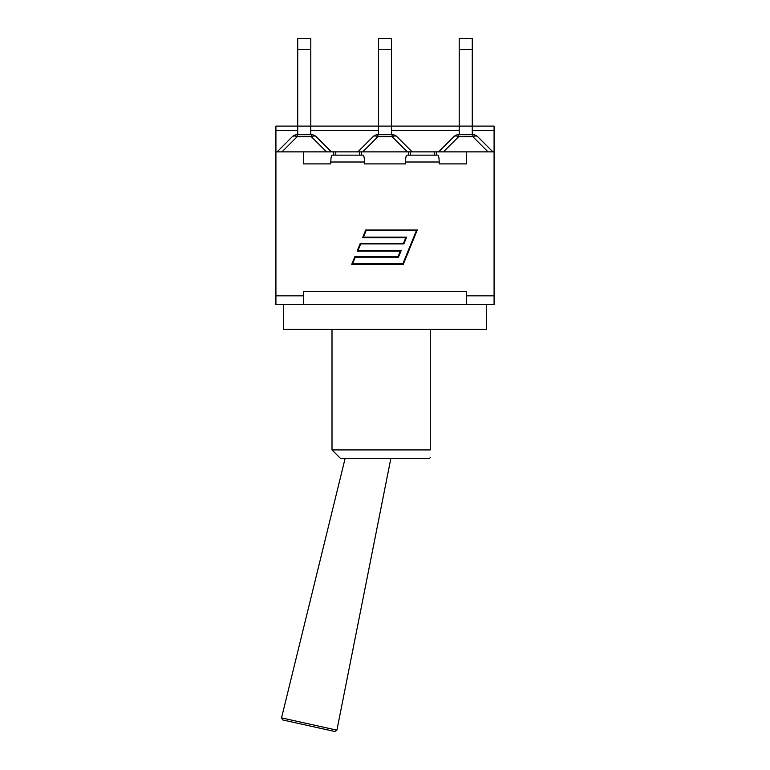 <?xml version="1.0" encoding="UTF-8"?>
<svg xmlns="http://www.w3.org/2000/svg" width="770" height="770" viewBox="0 0 770 770"><rect width="100%" height="100%" fill="white"/><g stroke="black" fill="none" stroke-linecap="round" stroke-linejoin="round"><path stroke-width="1.16" d="M282.831 719.969L334.844 731.5L336.904 730.162L281.531 717.881L282.831 719.969M310.791 49.405L310.791 38.5L297.73 38.5L297.73 49.405L310.791 49.405L310.791 126.107L297.73 126.107L297.73 49.405M310.791 134.702L310.791 126.107L378.474 126.107L378.474 49.405L391.526 49.405L391.526 38.5L378.474 38.5L378.474 49.405M311.378 134.702L311.378 136.713A6.872 3.966 -45 0 1 316.239 136.713A6.872 6.872 0 0 0 311.378 134.702L297.143 134.702A6.872 6.872 0 0 0 292.282 136.713A6.872 3.966 45 0 1 297.143 136.713L297.143 134.702M292.282 136.713L277.123 151.873M331.408 151.873L316.239 136.713M297.73 134.702L297.73 126.107L275.92 126.107L275.92 130.409L297.73 130.409M275.92 130.409L275.92 151.873L333.689 151.873L333.689 155.145L359.484 155.145L359.484 151.873L412.142 151.873L396.974 136.713A6.872 6.872 0 0 0 392.113 134.702L377.887 134.702A6.872 6.872 0 0 0 373.026 136.713A6.872 3.966 45 0 1 377.887 136.713L377.887 134.702M373.026 136.713L357.858 151.873L360.543 151.873M391.526 134.702L391.526 49.405M472.27 134.702L472.27 126.107L378.474 126.107L378.474 134.702M392.113 134.702L392.113 136.713A6.872 3.966 -45 0 1 396.974 136.713M472.27 49.405L472.27 38.5L459.209 38.5L459.209 49.405L472.27 49.405L472.27 126.107L494.08 126.107L494.08 304.593L466.601 304.593L466.601 295.834L494.08 295.834M459.209 134.702L459.209 49.405M453.761 136.713A6.872 3.966 45 0 1 458.622 136.713L458.622 134.702A6.872 6.872 0 0 0 453.761 136.713L438.592 151.873M472.857 134.702L472.857 136.713A6.872 3.966 -45 0 1 477.718 136.713A6.872 6.872 0 0 0 472.857 134.702L458.622 134.702M492.877 151.873L477.718 136.713M412.142 151.873L494.08 151.873M466.601 304.593L275.92 304.593L275.92 295.834L303.399 295.834L303.399 304.593M430.266 329.329L430.266 449.921C430.266 460.344 430.266 460.344 430.266 449.921C430.266 460.344 430.266 460.344 430.266 449.921L332.005 449.921L340.59 458.516L429.41 458.516L430.266 457.65M486.438 304.593L486.438 329.329L283.562 329.329L283.562 304.593M466.601 151.873L466.601 163.904L439.208 163.904L439.208 162.008C439.121 157.85 438.65 155.559 437.784 155.145L406.945 155.145C406.079 155.559 405.607 157.85 405.521 162.008L405.521 163.904L364.48 163.904L364.48 162.008C364.393 157.85 363.921 155.559 363.055 155.145L332.217 155.145C331.35 155.559 330.879 157.85 330.792 162.008L330.792 163.904L303.399 163.904L303.399 151.873M408.418 151.873L408.418 155.145L436.311 155.145L436.311 151.873M359.484 155.145L361.582 155.145L361.582 151.873M416.406 230.567L366.125 230.567L363.44 237.141L406.627 237.141L403.884 243.878L360.697 243.878L358.021 250.452L401.208 250.452L398.456 257.199L355.268 257.199L352.593 263.773L402.874 263.773L416.406 230.567M365.731 229.989L417.273 229.989L403.268 264.351L351.726 264.351L354.883 256.622L398.071 256.622L400.342 251.039L357.155 251.039L360.312 243.301L403.499 243.301L405.771 237.718L362.583 237.718L365.731 229.989M466.601 295.834L466.601 291.541L303.399 291.541L303.399 295.834M466.601 163.904L439.208 163.904M330.792 163.904L303.399 163.904M405.521 163.904L364.48 163.904M333.689 151.873L357.858 151.873M275.92 151.873L275.92 295.834M281.974 151.873L297.143 136.713L311.378 136.713L326.547 151.873M362.718 151.873L377.887 136.713L392.113 136.713L407.282 151.873M443.453 151.873L458.622 136.713L472.857 136.713L488.026 151.873M310.791 130.409L378.474 130.409M391.526 130.409L459.209 130.409M472.27 130.409L494.08 130.409M405.521 162.008L439.208 162.008M330.792 162.008L364.48 162.008M410.516 151.873L410.516 155.145M434.213 151.873L434.213 155.145M335.787 151.873L335.787 155.145M345.095 458.516L281.531 717.881M390.833 458.516L336.904 730.162M297.73 38.5L310.791 38.5M332.005 329.329L332.005 449.921"/></g></svg>
